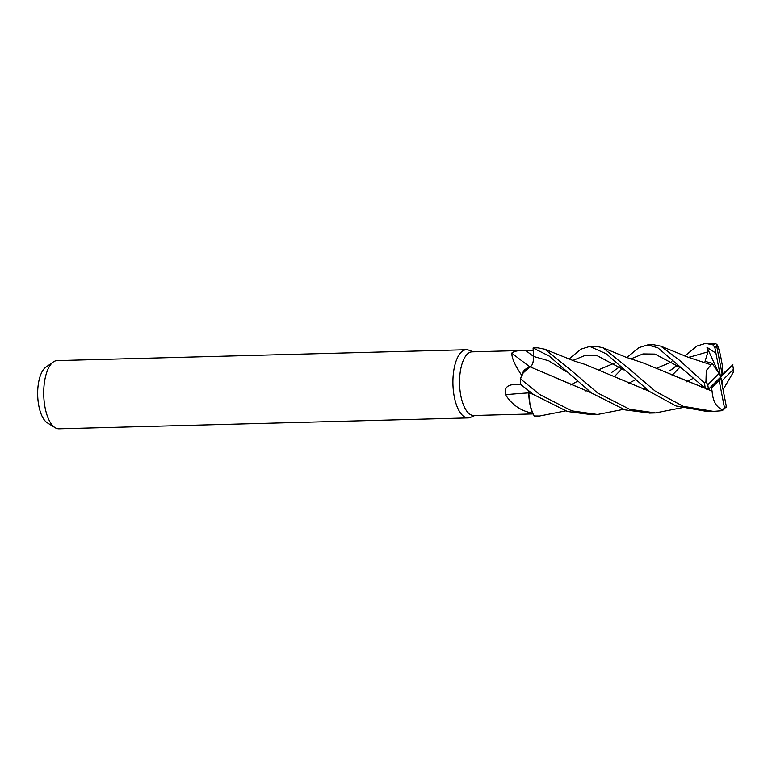 <?xml version="1.0" encoding="UTF-8"?>
<svg xmlns="http://www.w3.org/2000/svg" width="772" height="772" viewBox="0 0 772 772"><rect width="100%" height="100%" fill="white"/><g stroke="black" fill="none" stroke-linecap="round" stroke-linejoin="round"><path stroke-width="1.16" d="M522.123 374.102L520.54 378.791L524.564 369.865L529.997 366.806L524.825 369.508A27.145 11.387 88.5 0 0 521.631 375.211C515.098 365.59 511.807 358.218 511.759 353.084C514.036 351.144 518.678 350.266 525.674 350.469L533.23 350.266L533.085 348.056L533.51 356.413C533.548 362.396 532.342 365.87 529.881 366.835M591.169 392.736L529.997 366.806L522.287 373.745M533.191 350.208L472.068 351.839A31.845 13.356 88.5 0 0 460.826 395.766A31.845 13.356 88.5 0 0 473.757 415.5L533.085 413.927M528.685 392.88A577.601 280.506 2.3 0 0 505.457 394.695C504.145 388.335 507.011 384.948 514.075 384.543L521.554 384.186M521.631 375.211A31.845 13.356 88.5 0 0 521.631 375.317L524.825 369.508M473.197 351.81L468.749 350.141A34.122 14.311 88.5 0 0 466.336 349.716A34.122 14.311 88.5 0 0 454.283 396.789A34.122 14.311 88.5 0 0 468.15 417.922A34.122 14.311 88.5 0 0 470.544 417.372L474.896 415.471M466.336 349.716L57.128 360.601A34.122 14.311 88.5 0 0 53.345 361.933A34.122 14.311 88.5 0 0 45.085 407.664A34.122 14.311 88.5 0 0 55.092 427.678A34.122 14.311 88.5 0 0 58.942 428.807L468.15 417.922M53.345 361.933L45.809 367.202A28.863 12.111 88.5 0 0 38.822 405.889A28.863 12.111 88.5 0 0 47.295 422.815L55.092 427.678M529.853 366.797A577.601 395.196 53.7 0 1 511.759 353.084M533.191 350.266L533.491 356.413L533.085 347.998L549.23 356.066L591.719 393.131L625.079 409.903L649.87 413.097M528.482 390.777L530.094 405.223A27.145 11.387 88.5 0 0 532.661 413.117C521.332 411.293 512.27 405.155 505.457 394.695L505.39 394.588M532.661 413.117A31.845 13.356 88.5 0 0 532.699 413.145L530.094 405.223M623.39 409.392L597.528 414.487L571.753 410.868L539.667 394.511L520.511 378.888L521.631 375.317M565.432 410.936L539.57 416.021L534.263 415.983L532.699 413.145M533.211 394.28L528.743 392.842C528.994 403.109 530.991 411.032 534.707 416.629C530.991 411.042 529.003 403.119 528.733 392.861L528.695 392.823M533.269 394.318L528.685 392.842M681.358 407.848L655.486 412.943L629.759 409.343L597.634 392.967L570.45 369.778L544.8 349.214L537.756 347.815L533.925 347.921A34.113 14.311 88.5 0 0 533.085 347.998M568.887 359.096L580.949 349.156L589.731 346.435L606.29 353.808L649.677 391.587L676.021 405.985L707.49 411.563M721.723 410.743A34.122 14.311 88.5 0 0 723.943 409.353L726.327 406.526A31.845 13.356 88.5 0 1 724.503 407.973L721.723 410.743L713.453 411.399L683.201 406.304L655.592 391.433L628.36 368.196L602.778 347.67L595.714 346.271L589.731 346.435M574.252 359.636L573.22 360.659M520.511 378.888A34.113 14.311 88.5 0 0 520.608 384.427L533.761 394.675L567.401 411.524L591.545 414.641L597.528 414.487M684.812 356.017L696.991 346.01L705.647 343.347L713.135 344.92L714.872 347.641A31.845 13.356 88.5 0 1 716.706 346.184L716.918 344.437L715.354 343.53A34.122 14.311 88.5 0 0 713.135 344.92M715.354 343.53L705.647 343.347M690.178 356.548L689.145 357.581M626.854 357.561L638.801 347.68L647.689 344.891L657.812 347.776L705.261 388.326L708.513 389.194A31.845 13.356 88.5 0 0 708.513 389.194A31.845 13.356 88.5 0 1 707.799 384.755L705.946 381.686L704.556 382.97A34.122 14.311 88.5 0 0 705.261 388.326M704.556 382.96L679.476 360.254L660.736 346.126L653.672 344.727L647.689 344.891M632.21 358.092L631.187 359.115M528.743 392.842L528.54 390.825M722.013 384.331L722.119 380.692L733.4 369.402A31.845 13.356 88.5 0 0 732.696 364.982L732.696 364.963A31.845 13.356 88.5 0 0 732.696 364.963L721.424 375.134M723.123 389.522L733.168 372.538L733.4 369.402M649.184 391.24L584.944 364.355L574.6 361.132L544.8 349.214M711.958 390.169L711.128 390.806M649.136 391.192L612.389 375.79M726.433 407.047L725.236 400.813M624.075 370.01L597.036 355.602L585.031 355.448L572.747 360.495L585.031 355.448L597.036 355.602L624.075 370.01M671.968 361.778L657.126 368.022L671.939 361.759M634.999 379.998L628.533 383.385M710.78 386.965L720.604 377.083L715.933 353.161L706.988 347.323L708.001 351.82L705.019 361.344L712.035 363.197L710.916 364.741L688.306 357.282L660.736 346.126M708.001 351.82L688.663 357.407M677.15 365.156L669.758 370.821L677.449 365.359M645.228 388.326L643.53 389.368M714.775 347.12L715.962 353.354M710.983 364.828L706.293 370.589L705.946 381.686M622.058 368.64L614.3 376.697M708.291 389.406L710.858 386.888M570.566 384.929L577.031 381.542M613.981 363.303L599.159 369.556L614.01 363.313M670.414 374.275L712.102 391.076L711.302 388.104L710.018 387.718M682.023 368.456L654.994 354.068L642.989 353.914L630.705 358.951L642.989 353.914L654.994 354.068L682.023 368.456M611.8 372.365L619.482 366.893M587.27 389.87L585.572 390.912L587.27 389.87M712.17 391.008L712.083 391.095C712.797 401.179 716.416 407.5 722.92 410.057M712.083 391.095L642.902 362.811L626.034 357.253L602.778 347.67M725.275 401.006L720.604 377.083L730.341 367.144M732.908 364.751L730.341 367.279M706.834 389.57L707.586 388.972M529.968 366.845C532.4 365.822 533.587 362.348 533.51 356.413L548.757 360.804L566.117 371.544L548.757 360.804L533.51 356.413M692.957 378.463L686.491 381.841M591.227 392.774L554.238 377.238M712.035 363.197L719.079 373.474L720.604 377.083L722.042 373.658L722.563 366.256L721.936 363.284C720.247 353.2 718.5 346.831 716.725 344.148M703.186 386.782L701.497 387.824L703.186 386.782M680.026 367.105L672.258 375.163M722.042 373.658L716.706 346.184M719.079 373.474L707.799 384.755M534.263 415.983A34.113 14.311 88.5 0 0 535.739 416.127L539.57 416.021M722.119 380.692L720.604 377.083L719.157 380.509L711.302 388.104M719.157 380.509L724.503 407.973M706.988 347.323L718.684 372.886M533.491 356.375A574.918 393.353 53.7 0 1 525.674 350.469M707.461 411.563L713.453 411.399M649.503 413.107L655.486 412.943"/></g></svg>

